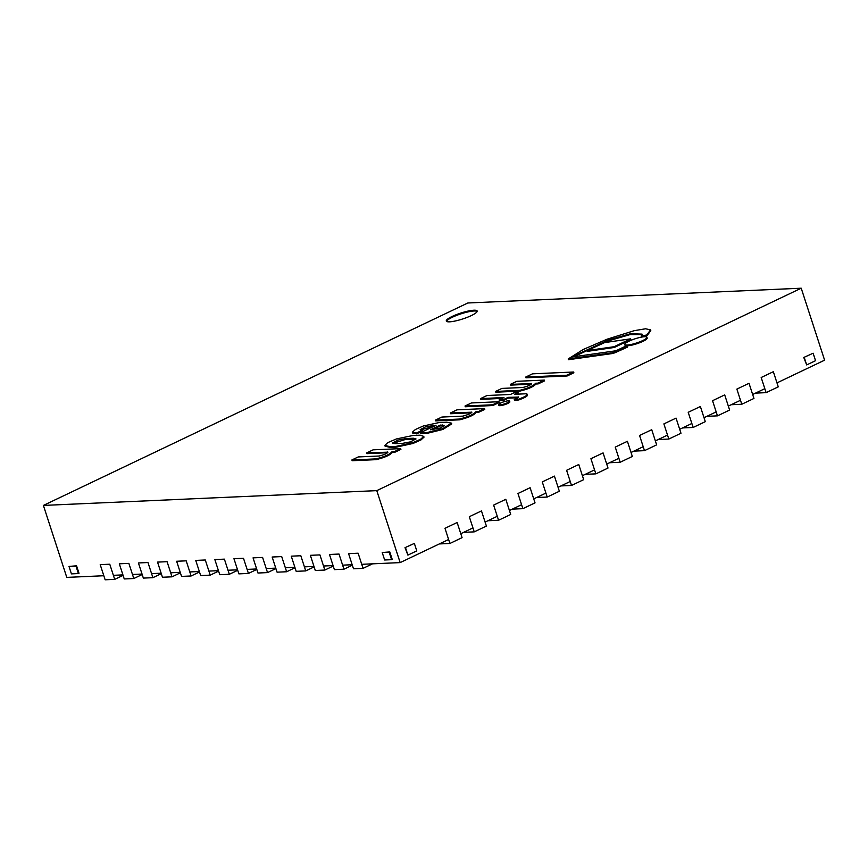 <?xml version="1.0" encoding="UTF-8"?>
<svg xmlns="http://www.w3.org/2000/svg" width="868" height="868" viewBox="0 0 868 868"><rect width="100%" height="100%" fill="white"/><g stroke="black" fill="none" stroke-linecap="round" stroke-linejoin="round"><path stroke-width="1.3" d="M477.161 311.428A16.232 3.092 -18 0 0 461.016 313.836A16.232 3.092 -18 0 0 446.543 321.377M109.769 564.222L100.211 564.645L105.136 579.791L114.695 579.368L109.769 564.222M123.082 575.375L114.695 579.368M128.876 563.375L119.317 563.799L124.243 578.945L133.791 578.522L128.876 563.375M142.189 574.529L133.791 578.522M147.972 562.529L138.424 562.952L143.35 578.099L152.898 577.676L147.972 562.529M161.285 573.672L152.898 577.676M167.079 561.683L157.531 562.106L162.457 577.253L172.005 576.829L167.079 561.683M180.392 572.826L172.005 576.829M186.186 560.837L176.638 561.26L181.553 576.406L191.112 575.983L186.186 560.837M199.499 571.979L191.112 575.983M205.293 559.99L195.734 560.413L200.66 575.56L210.219 575.137L205.293 559.99M218.606 571.133L210.219 575.137M224.4 559.144L214.841 559.567L219.767 574.714L229.315 574.29L224.4 559.144M237.713 570.287L229.315 574.29M243.496 558.287L233.948 558.71L238.874 573.867L248.422 573.444L243.496 558.287M256.809 569.441L248.422 573.444M262.603 557.44L253.055 557.864L257.97 573.021L267.528 572.598L262.603 557.44M275.916 568.594L267.528 572.598M281.709 556.594L272.161 557.017L277.076 572.175L286.635 571.752L281.709 556.594M295.022 567.748L286.635 571.752M300.816 555.748L291.257 556.171L296.183 571.328L305.731 570.905L300.816 555.748M314.129 566.902L305.731 570.905M319.923 554.902L310.364 555.325L315.29 570.482L324.838 570.059L319.923 554.902M333.225 566.055L324.838 570.059M339.019 554.055L329.471 554.478L334.397 569.636L343.945 569.202L339.019 554.055M352.332 565.209L343.945 569.202M358.126 553.209L348.578 553.632L353.493 568.779L363.052 568.356L358.126 553.209M372.535 563.831L363.052 568.356M449.906 543.466L462.069 537.661L457.143 522.514L444.98 528.308L449.906 543.466L439.316 543.932M474.232 531.867L486.395 526.062L481.469 510.916L469.306 516.71L474.232 531.867L463.642 532.334M498.558 520.257L510.709 514.464L505.794 499.306L493.632 505.111L498.558 520.257L487.957 520.735M522.872 508.659L535.035 502.865L530.109 487.707L517.957 493.512L522.872 508.659L512.283 509.125M547.198 497.06L559.361 491.255L554.435 476.109L542.272 481.914L547.198 497.06L536.608 497.527M571.524 485.462L583.687 479.657L578.761 464.51L566.598 470.304L571.524 485.462L560.934 485.928M595.849 473.863L608.012 468.058L603.086 452.912L590.924 458.705L595.849 473.863L585.26 474.329M766.108 392.651L778.27 386.846L773.345 371.699L761.182 377.504L766.108 392.651L755.518 393.117M741.782 404.249L753.945 398.455L749.019 383.298L736.867 389.103L741.782 404.249L731.192 404.727M717.467 415.859L729.619 410.054L724.704 394.897L712.541 400.701L717.467 415.859L706.867 416.325M693.141 427.457L705.304 421.653L700.378 406.506L688.215 412.3L693.141 427.457L682.552 427.924M668.816 439.056L680.979 433.251L676.053 418.105L663.89 423.899L668.816 439.056L658.226 439.523M644.49 450.655L656.653 444.861L651.727 429.703L639.564 435.508L644.49 450.655L633.9 451.121M620.164 462.253L632.327 456.459L627.412 441.302L615.249 447.107L620.164 462.253L609.575 462.731M78.402 573.574L79.01 573.281L76.579 565.817L69.006 566.413L71.426 573.878L78.402 573.574L75.972 566.099L69.006 566.413M76.579 565.817L75.972 566.099M382.213 552.525L389.786 551.929L392.217 559.393L391.609 559.686L389.179 552.211L382.213 552.525L384.643 559.99L391.609 559.686M389.786 551.929L389.179 552.211M414.351 543.411L405.009 547.665L407.906 555.108L416.781 550.876L414.351 543.411L405.009 547.665M405.486 547.643L407.906 555.108M813.121 353.222L815.551 360.687L806.676 364.918L803.768 357.475L813.121 353.222L803.768 357.475M806.676 364.918L804.245 357.453M471.281 315.605A16.232 3.092 162 0 1 455.396 320.965A16.232 3.092 162 0 1 446.293 321.041A16.232 3.092 162 0 1 460.767 313.077A16.232 3.092 162 0 1 477.161 311.015A16.232 3.092 162 0 1 471.281 315.605M467.841 302.986L801.218 288.209L376.777 490.637L43.4 505.426L467.841 302.986M103.824 575.744L66.782 577.394L43.4 505.426M776.979 382.886L824.6 360.177L801.218 288.209M448.615 539.495L400.159 562.605L376.777 490.637M764.816 388.68L752.654 394.484M740.491 400.289L728.339 406.083M716.176 411.888L704.013 417.692M691.85 423.486L679.687 429.291M667.525 435.085L655.362 440.89M643.199 446.694L631.036 452.488M618.884 458.293L606.721 464.087M594.558 469.892L582.395 475.697M570.233 481.49L558.07 487.295M545.907 493.089L533.744 498.894M521.592 504.699L509.429 510.493M497.266 516.297L485.103 522.091M472.941 527.896L460.778 533.701M400.159 562.605L361.739 564.308M352.18 564.732L342.632 565.155M333.073 565.589L323.525 566.012M313.977 566.435L304.418 566.858M294.87 567.281L285.312 567.705M275.764 568.128L266.216 568.551M256.657 568.974L247.109 569.397M237.55 569.82L228.002 570.243M218.454 570.667L208.895 571.09M199.347 571.513L189.799 571.936M180.24 572.359L170.692 572.782M161.133 573.205L151.585 573.629M142.037 574.052L132.478 574.475M122.93 574.898L113.372 575.321M465.02 406.007L465.259 406.766L492.807 405.54L499.23 402.481L498.981 401.721L471.443 402.947L465.02 406.007L492.557 404.792L498.981 401.721M492.807 405.54L492.557 404.792M587.365 350.564L587.603 351.323L614.338 347.46L614.099 346.712L630.591 338.846L603.607 342.741L587.365 350.564L614.099 346.712M614.338 347.46L630.83 339.605L630.591 338.846M525.726 377.059L525.965 377.808L567.13 375.985L566.88 375.226L573.618 372.014L532.464 373.837L525.726 377.059L566.88 375.226M567.13 375.985L573.867 372.773L573.618 372.014M531.444 384.025L531.259 383.439C531.574 384.622 528.775 385.978 522.851 387.486L501.91 388.408L495.574 391.435L519.606 390.372C528.276 388.191 533.614 385.815 535.621 383.244L537.954 383.135L544.334 380.097L516.785 381.312L510.406 384.361L531.617 383.634M510.406 384.361L510.655 385.121L531.27 384.199M495.574 391.435L495.812 392.195L519.845 391.132C528.525 388.951 533.863 386.575 535.871 384.003L538.203 383.895L544.583 380.857L544.334 380.097M538.203 383.895L537.954 383.135M535.871 384.003L535.621 383.244M519.845 391.132L519.606 390.372M568.182 358.972L568.431 359.721L611.246 353.699A3.526 0.673 -18 0 0 615.607 352.462L627.314 347.2L627.065 346.44L624.439 346.733L617.875 349.869A3.374 0.64 162 0 1 614.783 350.932L571.708 357.052L607.85 340.202L630.385 333.735L642.049 334.126L641.235 336.046L646.79 334.983L650.544 329.862L645.575 328.777L634.248 330.675L607.014 339.225L583.253 349.468L568.182 358.972L611.007 352.95A3.526 0.673 -18 0 0 615.369 351.703L627.065 346.44M611.246 353.699L611.007 352.95M641.235 336.046L641.474 336.795L647.029 335.742L650.794 330.621L650.544 329.862M647.029 335.742L646.79 334.983M573.574 356.791L608.598 340.788L629.984 334.625L642.092 334.527M642.711 340.581A11.653 2.224 -18 0 0 646.931 337.283A11.653 2.224 -18 0 0 635.159 338.77A11.653 2.224 -18 0 0 624.754 344.488A11.653 2.224 -18 0 0 631.296 344.433A11.653 2.224 -18 0 0 642.711 340.581M624.754 344.488L625.003 345.247A11.653 2.224 -18 0 0 631.546 345.193A11.653 2.224 -18 0 0 642.949 341.341A11.653 2.224 -18 0 0 647.181 338.043L646.931 337.283M516.601 394.191L518.304 393.388L518.055 392.629L513.921 392.813L510.449 394.473L487.035 395.504L480.557 398.596L480.807 399.356L502.192 398.401M480.557 398.596L503.972 397.555L499.089 399.888L503.212 399.703L508.106 397.37L518.478 397.067M518.467 397.24L518.37 396.915C518.934 397.349 517.556 398.173 514.247 399.399L514.496 400.159L518.695 399.974L518.446 399.215C525.726 396.557 528.46 394.734 526.626 393.746L514.583 394.289L518.055 392.629M518.695 399.974C525.975 397.316 528.699 395.493 526.876 394.506M527.494 394.94L526.626 393.746M514.247 399.399L518.446 399.215M499.089 399.888L499.328 400.647L503.462 400.463L508.344 398.13L518.012 397.707M508.344 398.13L508.106 397.37M503.462 400.463L503.212 399.703M507.509 402.698A5.761 1.096 -18 0 0 509.592 401.07A5.761 1.096 -18 0 0 503.776 401.808A5.761 1.096 -18 0 0 498.633 404.629A5.761 1.096 -18 0 0 501.867 404.607A5.761 1.096 -18 0 0 507.509 402.698M498.633 404.629L498.883 405.389A5.761 1.096 -18 0 0 502.116 405.367A5.761 1.096 -18 0 0 507.747 403.457A5.761 1.096 -18 0 0 509.841 401.83L509.592 401.07M444.318 425.884L440.553 425.83L440.315 425.07L444.438 425.439L440.488 428.011L430.409 429.79L440.315 425.07M442.669 425.732L442.42 424.973M440.553 425.83L432.438 429.703M412.333 432.231L412.571 432.991L416.542 433.87L416.293 433.11L422.542 430.137L420.177 429.606L425.917 426.665L436.051 425.255L420.166 432.828L427.132 432.524L442.582 428.727L451.501 423.15L446.684 422.173L439.371 422.499L423.226 426.014L415.414 429.486L412.333 432.231L416.293 433.11M420.166 432.828L420.416 433.588L427.381 433.284L442.832 429.476L451.74 423.899L451.501 423.15M427.381 433.284L427.132 432.524M420.633 429.91L434.271 426.101M433.816 426.123L433.577 425.363M416.542 433.87L422.781 430.897L422.542 430.137M395.027 443.646L392.423 443.071L397.891 440.076L405.66 438.579L413.396 438.231L415.967 438.882L410.542 441.855L402.763 443.309L395.027 443.646M415.815 439.316L405.909 439.338L405.66 438.579M405.909 439.338L392.813 443.385M413.645 438.991L413.396 438.231M384.828 445.392L385.066 446.152L390.285 447.443L390.047 446.684L395.83 446.434L412.777 442.702L420.72 439.186L423.768 436.398L420.112 435.161L413.016 435.476L396.394 438.958L387.768 442.626L384.828 445.392L390.047 446.684M390.285 447.443L396.068 447.183L413.027 443.461L420.958 439.935L424.018 437.157L423.768 436.398M396.068 447.183L395.83 446.434M471.465 412.745L471.248 412.061C471.932 413.07 469.111 414.427 462.796 416.13L441.855 417.052L435.421 420.123L435.671 420.882L459.704 419.819C468.611 417.508 474.069 415.078 476.076 412.517L475.827 411.757L478.159 411.66L484.539 408.611L456.991 409.837L450.394 412.984L471.91 412.191M459.704 419.819L459.454 419.06C468.362 416.749 473.819 414.318 475.827 411.757M435.421 420.123L459.454 419.06M450.394 412.984L450.644 413.743L471.367 412.821M476.076 412.517L478.409 412.409L484.789 409.37L484.539 408.611M478.409 412.409L478.159 411.66M387.768 452.553L387.573 451.957C387.898 453.15 385.099 454.506 379.175 456.015L358.234 456.937L351.898 459.964L352.137 460.724L376.169 459.649C384.839 457.469 390.188 455.092 392.195 452.521L391.945 451.772L394.278 451.664L400.658 448.626L373.11 449.841L366.73 452.89L387.931 452.163M376.169 459.649L375.931 458.901C384.6 456.72 389.938 454.344 391.945 451.772M351.898 459.964L375.931 458.901M366.73 452.89L366.98 453.639L387.595 452.727M392.195 452.521L394.517 452.423L400.907 449.374L400.658 448.626M394.517 452.423L394.278 451.664M615.607 352.462L615.369 351.703"/></g></svg>
